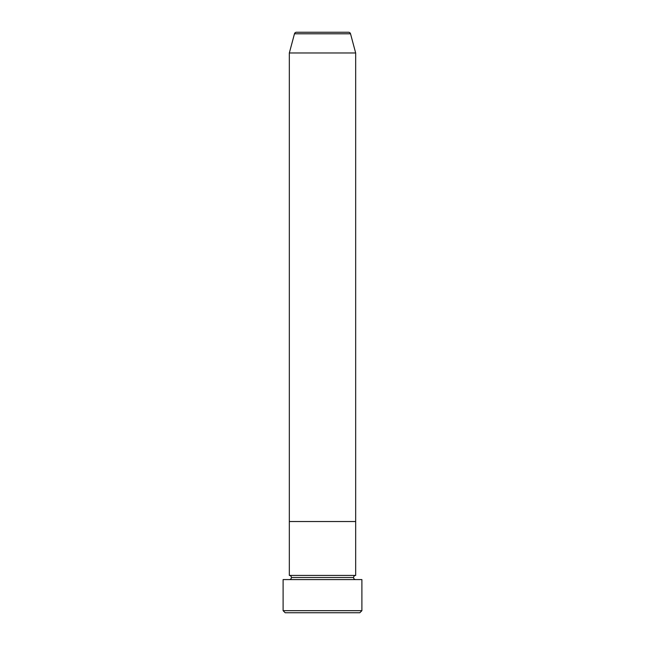 <?xml version="1.0" encoding="UTF-8"?>
<svg xmlns="http://www.w3.org/2000/svg" width="645" height="645" viewBox="0 0 645 645"><rect width="100%" height="100%" fill="white"/><g stroke="black" fill="none" stroke-linecap="round" stroke-linejoin="round"><path stroke-width="0.97" d="M283.107 610.678L285.179 612.75L359.821 612.75L361.893 610.678L283.107 610.678L361.893 610.678L361.893 579.581L283.107 579.581L283.107 610.678L283.107 579.581L361.893 579.581L361.893 610.678L359.821 612.75L285.179 612.75L283.107 610.678M291.403 577.509A2.072 2.072 0 0 1 289.331 579.581A2.072 2.072 0 0 0 291.403 577.509A2.072 2.072 0 0 0 289.331 575.429A2.072 2.072 0 0 1 291.403 577.509L353.597 577.509A2.072 2.072 0 0 1 355.669 575.429L355.669 521.531L289.331 521.531L289.331 575.429L355.669 575.429A2.072 2.072 0 0 0 353.597 577.509L291.403 577.509M355.669 579.581A2.072 2.072 0 0 1 353.597 577.509A2.072 2.072 0 0 0 355.669 579.581M289.331 521.531L355.669 521.531L355.669 575.429L289.331 575.429L289.331 521.531L355.669 521.531L355.669 52.979L350.525 33.79A2.072 2.072 0 0 0 348.526 32.25L296.474 32.25A2.072 2.072 0 0 0 294.475 33.79L350.525 33.79L294.475 33.79L289.331 52.979L355.669 52.979L289.331 52.979L289.331 521.531L355.669 521.531L355.669 52.979L350.525 33.79A2.072 2.072 0 0 0 348.526 32.25L296.474 32.25A2.072 2.072 0 0 0 294.475 33.79L289.331 52.979L289.331 521.531"/></g></svg>
